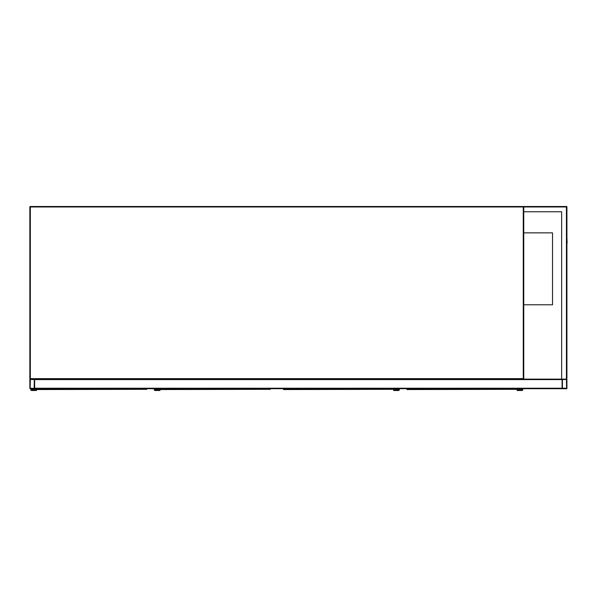 <?xml version="1.0" encoding="UTF-8"?>
<svg xmlns="http://www.w3.org/2000/svg" width="597" height="597" viewBox="0 0 597 597"><rect width="100%" height="100%" fill="white"/><g stroke="black" fill="none" stroke-linecap="round" stroke-linejoin="round"><path stroke-width="0.9" d="M561.635 211.771L523.756 211.771L523.756 378.64A0.478 0.478 0 0 1 523.27 379.117L30.328 379.117A0.478 0.478 0 0 1 29.85 378.64L29.85 206.972A0.478 0.478 0 0 1 30.328 206.495L523.27 206.495A0.478 0.478 0 0 1 523.756 206.972A0.478 0.478 0 0 0 523.27 206.495A0.478 0.478 0 0 1 523.756 206.972L524.233 206.495L566.434 206.495A0.478 0.478 0 0 1 566.911 206.972L566.911 378.64L566.434 379.117L562.598 379.117A0.478 0.478 0 0 0 562.113 379.595L562.113 388.707L34.648 388.707L34.648 379.595A0.478 0.478 0 0 0 34.163 379.117L30.328 379.117A0.478 0.478 0 0 0 29.85 379.595L29.85 388.229A0.478 0.478 0 0 0 30.328 388.707L34.163 388.707A0.478 0.478 0 0 0 34.648 388.229L34.648 379.117L561.635 379.117L561.635 211.771L523.994 211.771M30.328 206.495A0.478 0.478 0 0 0 29.85 206.972A0.478 0.478 0 0 1 30.328 206.495A0.478 0.478 0 0 0 29.85 206.972L30.328 206.972L30.328 378.64L523.27 378.64L523.27 206.972L30.328 206.972L30.328 206.495M523.27 379.117A0.478 0.478 0 0 0 523.756 378.64L523.27 379.117A0.478 0.478 0 0 0 523.756 378.64A0.478 0.478 0 0 1 523.27 379.117M29.85 378.64A0.478 0.478 0 0 0 30.328 379.117L29.85 378.64M523.756 304.791L552.524 304.791L552.524 232.867L523.756 232.867M34.163 388.408L34.342 379.595L30.328 379.416L30.148 388.229L34.163 388.408M562.113 379.117L562.113 388.229A0.478 0.478 0 0 0 562.598 388.707L566.434 388.707A0.478 0.478 0 0 0 566.911 388.229L566.911 379.595A0.478 0.478 0 0 0 566.434 379.117L561.635 379.117M562.411 388.229L566.613 388.229L566.434 379.416L562.411 379.595L562.411 388.229M523.756 211.771L523.756 206.972A0.478 0.478 0 0 0 523.27 206.495L523.27 206.972L524.233 206.495M523.756 206.972L566.911 206.972A0.478 0.478 0 0 0 566.434 206.495L566.434 379.117L566.911 378.64M566.911 242.934L566.911 371.924M566.911 237.658L567.15 242.934M530.584 388.707L555.285 388.707M36.686 388.707L36.701 389.557L146.713 389.319M36.462 389.319L36.447 388.707M146.735 388.707L146.713 389.363M36.686 389.49L36.447 390.505L31.648 390.505A0.836 0.836 0 0 1 30.813 389.669A0.836 0.836 0 0 1 31.648 388.826L34.768 388.707M36.081 388.707L36.081 390.147L31.648 390.147A0.478 0.478 0 0 1 31.171 389.669A0.478 0.478 0 0 1 31.648 389.192L35.126 389.192L35.126 388.707M31.648 390.147A0.478 0.478 0 0 1 31.171 389.669A0.478 0.478 0 0 1 31.648 389.192M36.447 390.505L31.648 390.505M31.648 388.826L34.768 388.826M160.16 388.707L160.175 389.557L270.187 389.319M159.936 389.319L159.921 388.707M270.21 388.707L270.187 389.363M160.16 389.49L159.921 390.505L155.123 390.505A0.836 0.836 0 0 1 154.287 389.669A0.836 0.836 0 0 1 155.123 388.826L158.242 388.707M159.563 388.707L159.563 390.147L155.123 390.147A0.478 0.478 0 0 1 154.645 389.669A0.478 0.478 0 0 1 155.123 389.192L158.601 389.192L158.601 388.707M155.123 390.147A0.478 0.478 0 0 1 154.645 389.669A0.478 0.478 0 0 1 155.123 389.192M159.921 390.505L155.123 390.505M155.123 388.826L158.242 388.826M283.635 388.707L283.65 389.557L393.662 389.319M283.418 389.319L283.396 388.707M393.684 390.505L398.483 390.505L393.684 390.505L393.662 389.363M394.042 388.707L394.042 390.147L398.483 390.147A0.478 0.478 0 0 0 398.96 389.669A0.478 0.478 0 0 0 398.483 389.192L395.005 389.192L395.005 388.707M398.483 390.505A0.836 0.836 0 0 0 399.318 389.669A0.836 0.836 0 0 0 398.483 388.826L395.363 388.707M398.483 388.826L395.363 388.826M398.483 390.147A0.478 0.478 0 0 0 398.96 389.669A0.478 0.478 0 0 0 398.483 389.192M407.109 388.707L407.132 389.557L517.144 389.319M406.893 389.319L406.87 388.707M517.159 390.505L521.957 390.505L517.159 390.505L517.136 389.363M517.517 388.707L517.517 390.147L521.957 390.147A0.478 0.478 0 0 0 522.435 389.669A0.478 0.478 0 0 0 521.957 389.192L518.48 389.192L518.48 388.707M521.957 390.505A0.836 0.836 0 0 0 522.793 389.669A0.836 0.836 0 0 0 521.957 388.826L518.838 388.707M521.957 388.826L518.838 388.826M521.957 390.147A0.478 0.478 0 0 0 522.435 389.669A0.478 0.478 0 0 0 521.957 389.192M562.113 388.229L34.648 388.229M562.113 379.595L34.648 379.595M146.496 389.49L146.496 388.707M269.971 389.49L269.971 388.707M393.445 389.49L393.445 388.707M516.92 389.49L516.92 388.707"/></g></svg>
